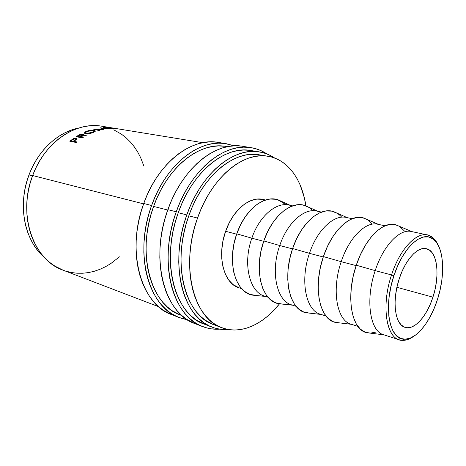 <?xml version="1.0" encoding="UTF-8"?>
<svg xmlns="http://www.w3.org/2000/svg" width="466" height="466" viewBox="0 0 466 466"><rect width="100%" height="100%" fill="white"/><g stroke="black" fill="none" stroke-linecap="round" stroke-linejoin="round"><path stroke-width="0.7" d="M391.545 274.934L393.887 275.773C402.513 248.739 420.414 231.672 431.353 237.922C443.795 243.695 446.137 273.46 437.411 299.626L434.044 308.684L430.019 317.049L425.47 324.429L420.536 330.557L415.387 335.194L410.197 338.13L405.164 339.225L400.475 338.368L396.327 335.543L392.902 330.796L390.362 324.278L388.842 316.216L388.423 306.925L389.145 296.784L390.997 286.246L393.887 275.773L397.702 265.83L402.257 256.853L407.348 249.228L412.742 243.252L418.206 239.151L423.518 237.037L428.47 236.949L432.867 238.819L436.572 242.53L439.467 247.883L441.471 254.652L442.525 262.562L442.624 271.323L441.774 280.631L440.015 290.172L437.411 299.626C430.269 322.286 415.777 340.192 404.057 339.201C389.314 339.469 383.215 306.954 393.887 275.773L391.545 274.934C399.746 249.374 416.19 231.957 427.52 234.992C432.034 236.064 435.576 239.413 438.145 245.04C436.153 240.66 433.531 237.637 430.287 235.971C418.992 229.47 400.463 247.021 391.545 274.934L375.2 270.635L391.545 274.934C380.512 307.141 386.902 340.681 402.152 340.355C405.793 340.547 409.579 339.248 413.505 336.458C408.455 340.034 403.707 341.153 399.269 339.807C385.889 336.545 381.392 304.712 391.545 274.934M226.045 143.65L218.1 142.386C191.788 137.225 157.962 162.809 143.732 203.502L151.613 205.512C165.96 164.387 199.85 138.501 226.097 143.662L234.206 145.829L224.577 143.446L218.467 143.155L212.181 143.755L205.797 145.258L199.366 147.675L192.971 151.001L186.674 155.219L180.552 160.292L174.686 166.187L169.146 172.839L164.003 180.185L159.325 188.142L155.178 196.617L151.613 205.512L143.732 203.502L140.819 212.613L138.577 221.921L137.027 231.305L136.189 240.66L136.066 249.858L136.66 258.805L137.948 267.379L139.905 275.493L142.503 283.06L145.695 289.998L149.44 296.248L153.675 301.747L158.353 306.453L163.403 310.339L171.744 314.649M250.988 147.635L242.565 146.289C216.463 141.122 182.456 167.638 167.871 209.659L176.265 211.797C190.967 169.321 225.02 142.474 251.04 147.646C256.772 148.59 262.055 150.681 266.89 153.931L260.908 150.6L255.362 148.59L249.531 147.431L243.456 147.169L237.206 147.821L230.839 149.405L224.414 151.928L218.012 155.388L211.698 159.768L205.553 165.028L199.646 171.133L194.06 178.024L188.864 185.625L184.122 193.85L179.905 202.611L176.265 211.797L167.871 209.659L164.882 219.061L162.564 228.655L160.933 238.33L160.019 247.959L159.815 257.424L160.333 266.616L161.545 275.423L163.432 283.742L165.966 291.489L169.094 298.584L172.775 304.956L176.958 310.548L181.583 315.325L186.586 319.251L194.858 323.573M427.52 234.992L411.408 231.515C399.857 228.439 383.308 245.5 375.2 270.635C383.454 245.023 400.44 227.903 412.02 231.66M411.938 231.631L395.739 224.775C383.221 220.657 364.983 238.4 356.28 265.224L375.2 270.635L356.28 265.224L353.193 276.373L351.306 287.609L350.694 298.426L351.37 308.364L353.275 316.997L356.309 323.987L360.311 329.089L365.094 332.159L370.278 333.132M384.992 225.806L377.833 224.263C365.857 221.117 349.121 237.444 341.211 261.694L356.152 265.62L341.211 261.694C349.319 236.798 366.684 220.412 378.707 224.478M378.561 224.42L363.492 217.931C350.543 213.504 331.938 230.501 323.387 256.585L341.211 261.694L323.387 256.585L320.398 267.356L318.639 278.237L318.179 288.734L319.024 298.391L321.109 306.814L324.33 313.67L328.513 318.709L333.464 321.785L339.079 322.833M352.209 218.723L346.36 217.465C334.04 214.273 317.183 229.919 309.459 253.341L323.258 256.97L309.459 253.341C317.428 229.121 335.112 213.411 347.514 217.762M341.729 217.185C339.289 214.407 336.464 212.519 333.272 211.523C319.95 206.811 301.036 223.115 292.631 248.512L309.459 253.341L292.631 248.512L289.736 258.927L288.093 269.47L287.767 279.664L288.757 289.066L291 297.285L294.372 304.001L298.706 308.975L303.797 312.051L309.826 313.169M321.488 212.088L316.816 211.081C304.211 207.848 287.277 222.87 279.734 245.524L292.508 248.879L279.734 245.524C287.569 221.927 305.521 206.846 318.243 211.459M313.012 210.719L309.191 207.545L304.886 205.512C291.256 200.531 272.074 216.189 263.814 240.945L279.734 245.524L263.814 240.945L261.007 251.034L259.469 261.257L259.259 271.16L260.377 280.316L262.748 288.349L266.249 294.931L270.705 299.836L275.919 302.906L282.344 304.088M292.642 205.861L289.013 205.075C276.181 201.813 259.213 216.253 251.85 238.184L263.692 241.301L251.85 238.184C259.55 215.175 277.742 200.683 290.726 205.541M285.978 204.696L278.179 199.862C264.292 194.631 244.877 209.688 236.757 233.839L251.85 238.184L236.757 233.839L234.031 243.619L232.586 253.545L232.487 263.173L233.711 272.097L236.192 279.944L239.804 286.398L244.359 291.233L249.665 294.296L256.475 295.531M265.509 199.996L262.812 199.413C249.799 196.134 232.831 210.032 225.631 231.287L236.635 234.182L225.631 231.287L223.115 240.328L221.799 249.508L221.74 258.432L222.929 266.709L225.294 274.002L228.713 280.025L233.029 284.557L239.07 287.819M268.032 156.267L259.294 154.817C234.835 149.784 202.704 175.432 188.782 215.828L197.532 218.071C211.564 177.22 243.724 151.252 268.09 156.279C288.005 159.523 302.125 179.812 305.888 205.867L304.315 197.701L300.069 184.757L297.244 178.95L293.964 173.667L290.248 168.972L286.124 164.906L281.615 161.533L276.757 158.894L271.585 157.042L266.138 156.005L260.471 155.825L254.634 156.524L248.681 158.108L242.681 160.589L236.699 163.956L230.798 168.197L225.043 173.276L219.515 179.148L214.278 185.765L209.403 193.046L204.947 200.922L200.968 209.292L197.532 218.071L188.782 215.828L185.946 224.798L183.726 233.949L182.142 243.17L181.227 252.345L180.971 261.362L181.385 270.117L182.445 278.505L184.14 286.433L186.429 293.819L189.289 300.576L192.662 306.651L196.512 311.987L200.776 316.542L205.407 320.282L213.597 324.604M28.991 174.931L32.533 175.839L28.991 174.931L26.638 182.113L24.896 189.476L23.783 196.926L23.317 204.376L23.492 211.745L24.302 218.938L25.735 225.882L27.774 232.499L30.372 238.714L33.505 244.469L37.129 249.706L44.229 257.249C24.611 240.91 17.259 205.162 28.991 174.931C38.13 150.099 58.53 131.645 79.086 127.934L70.704 130.288L64.908 132.81L59.258 136.025L53.817 139.922L48.65 144.454L43.821 149.586L39.389 155.265L35.404 161.428L31.927 168.01L28.991 174.931M432.926 297.168C426.949 316.216 414.309 330.493 405.123 327.371C394.976 324.983 391.685 301.013 399.269 278.72C405.397 259.539 417.763 246.293 426.332 248.687C437.382 250.801 440.265 275.359 432.926 297.168L396.927 287.312L432.926 297.168L434.964 289.765L436.333 282.303L436.986 275.027L436.887 268.2L436.03 262.061L434.44 256.842L432.157 252.741L429.25 249.945L425.813 248.582L421.975 248.745L417.874 250.458L413.674 253.685L409.538 258.327L405.653 264.21L402.175 271.107L399.269 278.72L397.055 286.73L395.634 294.797L395.057 302.568L395.349 309.709L396.479 315.942L398.395 321.016L400.999 324.744L404.168 327.015L407.773 327.767L411.664 327.004L415.689 324.796L419.703 321.249L423.559 316.513L427.124 310.781L430.281 304.251L432.926 297.168M259.44 151.91L250.865 150.512C225.579 145.415 192.505 171.5 178.251 212.723L186.814 214.908C201.184 173.236 234.299 146.819 259.498 151.922C265.014 152.848 270.094 154.898 274.742 158.067L268.754 154.706L263.395 152.772L257.756 151.677L251.885 151.456L245.844 152.132L239.681 153.716L233.472 156.221L227.274 159.634L221.169 163.945L215.216 169.117L209.502 175.111L204.091 181.862L199.052 189.307L194.45 197.357L190.355 205.925L186.814 214.908L178.251 212.723C160.228 261.135 175.006 314.882 204.085 324.062L212.257 327.184C183.266 318.068 168.651 263.867 186.814 214.908L183.872 224.193L181.571 233.67L179.94 243.217L178.996 252.712L178.74 262.049L179.171 271.107L180.284 279.786L182.049 287.982L184.431 295.607L187.396 302.585L190.903 308.853L194.893 314.346L199.32 319.035L204.114 322.886L209.228 325.868L214.593 327.988L220.156 329.241L228.521 329.532C222.911 329.94 217.494 329.153 212.257 327.184M227.373 146.685L225.946 146.452C200.438 141.355 167.521 166.513 153.611 206.426L167.737 210.038L153.611 206.426C135.99 253.283 151.211 305.708 180.505 315.051L181.851 315.564M120.211 129.222L101.938 126.239C76.139 121.294 44.783 142.002 32.649 175.531L143.598 203.869L32.649 175.531C17.155 214.809 33.674 260.401 63.131 270.204L158.626 306.692M76.232 142.491L69.836 141.262L73.546 138.618L76.238 138.093L76.75 138.291L76.692 139.06L73.943 141.379L76.907 141.944L76.232 142.491L76.907 141.944L73.943 141.379L74.315 142.124L73.943 141.379L76.319 139.48L76.884 138.606L76.238 138.093L73.145 138.827L71.31 140.097L71.537 140.551L71.31 140.097L69.836 141.262L76.232 142.491M82.546 137.901L76.127 136.719L81.346 134.185L83.397 134.4L83.059 135.146L81.731 136.025L87.655 134.93L80.851 136.55L80.274 136.905L83.251 137.453L82.546 137.901L83.251 137.453L80.274 136.905L80.513 137.528L80.274 136.905L80.851 136.55L87.655 134.93L81.731 136.025L83.443 134.633L82.831 134.144L79.593 134.721L77.706 135.746L77.863 136.165L77.706 135.746L76.127 136.719L82.546 137.901M86.123 131.441L88.435 130.678L92.647 130.195L94.86 130.457L95.431 131.127L92.472 132.752L87.311 133.812L85.383 133.666L84.503 133.072L85.144 131.994L86.123 131.441M101.804 128.179L103.324 129.443L95.658 129.303L99.538 130.294L98.792 130.497L93.421 129.117L102.235 129.233L100.435 127.83L107.996 128.785L101.804 128.179L101.827 128.919L101.804 128.179L107.996 128.785L100.435 127.83L102.246 129.408L93.526 129.088L98.792 130.497L99.538 130.294L95.658 129.303L103.324 129.443L101.804 128.179M109.673 128.663L103.202 127.597L107.78 127.556L104.594 127.667L110.419 127.987L107.238 128.103L109.737 128.517L113.588 128.505L109.673 128.663L113.588 128.505L107.238 128.261L111.083 128.098L104.588 127.824L107.78 127.556L103.202 127.597L109.673 128.663M113.389 128.109L120.315 129.239M119.5 129.105L114.193 128.237M100.161 125.983L94.225 125.622L88.179 125.989L82.08 127.113L75.993 128.983L69.987 131.598L64.122 134.948L58.471 139.002L53.107 143.732L48.085 149.079L43.472 155.003L39.33 161.434L35.707 168.302L32.649 175.531L30.191 183.027L28.374 190.71L27.209 198.481L26.713 206.257L26.888 213.941L27.727 221.443L29.207 228.678L31.315 235.563L34.006 242.029L37.257 248.011L41.008 253.446L45.219 258.292L49.827 262.498L54.79 266.039L63.195 270.228M65.514 271.037L71.158 272.476L76.919 273.21L82.738 273.239L88.552 272.581L94.318 271.259L99.98 269.296L105.497 266.721L110.815 263.564L119.453 256.836M143.907 166.1L140.546 157.438L137.656 151.939L134.301 146.831L130.509 142.159L126.292 137.983L121.69 134.342L113.791 129.822M257.337 154.543L251.652 154.351L245.798 155.027L239.839 156.588L233.833 159.028L227.845 162.354L221.944 166.537L216.201 171.552L210.679 177.354L205.454 183.889L200.596 191.089L196.157 198.871L192.202 207.154L188.782 215.828C171.203 263.255 185.363 315.808 213.533 324.581L221.874 327.738C193.798 319.029 179.812 266.028 197.532 218.071L194.666 227.134L192.417 236.384L190.81 245.699L189.86 254.966L189.58 264.076L189.959 272.913L190.996 281.377L192.662 289.374L194.928 296.819L197.753 303.628L201.108 309.744L204.929 315.109L209.176 319.682L213.783 323.439L218.7 326.357L223.872 328.425L229.231 329.648L234.736 330.027L240.316 329.59L245.926 328.361L251.512 326.357L257.028 323.631L262.428 320.206L267.665 316.14L272.709 311.469L279.478 303.867C263.133 324.499 240.724 334.938 221.874 327.738M265.189 200.1L262.568 199.366L256.818 199.116L250.825 200.63L244.825 203.892L239.064 208.797L233.792 215.181L229.249 222.783L225.631 231.287C216.579 255.997 223.779 283.707 238.988 287.79L241.615 288.64M281.819 201.504L276.088 199.302L270.018 199.029L263.663 200.665L257.284 204.19L251.145 209.496L245.512 216.405L240.642 224.629L236.757 233.839C226.54 261.758 235.336 292.578 252.502 295.129L265.766 296.481M266.202 296.527C250.172 294.104 242.174 264.793 251.85 238.184C242.605 263.686 249.473 292.083 264.49 296.067L268.02 297.209M308.568 207.166L303.104 205.046L297.11 204.824L290.813 206.56L284.464 210.242L278.33 215.764L272.68 222.923L267.764 231.433L263.814 240.945C253.457 269.598 261.653 301.019 278.435 303.663L292.636 305.201M292.968 305.236C277.328 302.737 269.93 272.837 279.734 245.524C270.297 271.876 276.769 300.978 291.541 304.846L296.091 306.319M337.134 213.271L331.786 211.145L325.891 210.982L319.676 212.834L313.373 216.684L307.263 222.428L301.601 229.86L296.65 238.674L292.631 248.512C282.128 277.952 289.666 310.007 305.993 312.733L321.202 314.468M321.441 314.498C306.261 311.929 299.516 281.417 309.459 253.341C299.824 280.602 305.83 310.449 320.293 314.177L325.984 316.024M371.967 223.756L367.511 219.76M366.952 219.422L362.309 217.639L356.542 217.535L350.42 219.509L344.193 223.552L338.112 229.54L332.456 237.258L327.47 246.403L323.387 256.585C312.733 286.87 319.536 319.589 335.339 322.379L351.626 324.348M351.783 324.365C337.139 321.738 331.122 290.586 341.211 261.694C331.367 289.922 336.831 320.55 350.915 324.115L357.888 326.375M370.447 333.132L376.144 332.037M404.138 230.734L399.869 226.674M399.106 226.196L394.848 224.56L389.232 224.525L383.238 226.639L377.105 230.886L371.082 237.136L365.437 245.168L360.428 254.669L356.28 265.224C345.469 296.405 351.463 329.829 366.655 332.672L384.106 334.885M384.194 334.897C370.167 332.229 364.965 300.401 375.2 270.635C365.14 299.906 369.969 331.355 383.594 334.722L399.269 339.807M95.705 129.699L95.658 129.303L95.705 129.699M94.272 130.317L94.353 130.829L94.272 130.317L86.53 131.272L84.503 132.734L85.697 133.736C88.022 133.934 90.579 133.497 93.369 132.42L95.402 131.185L94.272 130.317M85.016 133.538L85.593 133.049L85.016 133.538M86.612 131.639L86.53 131.272L86.612 131.639M94.959 131.633L94.499 131.529M85.61 133.072L85.831 133.666M86.42 133.381L85.488 132.6L87.218 131.371L93.532 130.55L94.447 131.237L92.67 132.315L86.42 133.381L87.736 133.445L92.67 132.315L92.746 132.653L92.67 132.315L94.481 131.016L92.204 130.457L87.957 131.109L85.505 132.565L85.622 133.078L86.42 133.381M79.721 135.093L79.593 134.721L79.721 135.093M82.593 135.239L82.919 135.251L82.593 135.239M83.123 135.088L82.831 134.144L83.123 135.088M81.847 136.346L81.731 136.025L81.847 136.346M82.109 134.523L82.459 134.843L81.078 135.909L81.27 136.462L81.078 135.909L79.616 136.788L79.855 137.406L79.616 136.788L77.49 136.398L77.723 137.016L77.49 136.398L79.616 136.788L82.307 135.082L82.109 134.523L80.076 134.919L77.49 136.398L82.109 134.523M73.331 139.229L73.145 138.827L73.331 139.229M76.022 139.142L76.61 139.165L76.022 139.142M76.663 139.095L76.238 138.093L76.663 139.095M75.544 138.571L75.917 138.909L74.624 140.231L74.84 140.674L74.624 140.231L73.284 141.25L73.663 141.996L73.284 141.25L71.158 140.849L71.537 141.588L71.158 140.849L73.284 141.25L75.783 139.223L75.777 138.652L74.845 138.6L72.545 139.783L71.158 140.849L72.545 139.783L75.544 138.571M241.05 146.079L234.963 145.806L228.701 146.435L222.323 147.996L215.898 150.483L209.496 153.897L203.188 158.219L197.048 163.42L191.153 169.449L185.585 176.259L180.4 183.773L175.682 191.91L171.488 200.572L167.871 209.659C149.417 259.038 164.813 313.956 194.788 323.544L202.797 326.631C172.903 317.107 157.665 261.723 176.265 211.797L173.247 221.298L170.9 230.996L169.24 240.771L168.296 250.492L168.069 260.057L168.552 269.331L169.74 278.214L171.605 286.607L174.109 294.419L177.214 301.56L180.872 307.974L185.031 313.601L189.639 318.4L194.619 322.338L199.926 325.396L205.494 327.563L211.255 328.845L219.661 329.165C213.847 329.544 208.226 328.699 202.797 326.631M249.118 150.273L243.229 150.04L237.171 150.693L231.002 152.254L224.787 154.718L218.595 158.09L212.49 162.343L206.543 167.451L200.84 173.369L195.44 180.045L190.419 187.402L185.841 195.365L181.769 203.84L178.251 212.723L175.338 221.909L173.061 231.282L171.459 240.73L170.539 250.137L170.311 259.381L170.777 268.352L171.913 276.955L173.702 285.081L176.113 292.642L179.107 299.574L182.637 305.795L186.65 311.259L191.095 315.925L195.912 319.763L204.149 324.086M216.574 142.171L210.451 141.868L204.16 142.45L197.77 143.93L191.345 146.312L184.95 149.598L178.659 153.763L172.554 158.778L166.7 164.603L161.178 171.185L156.052 178.449L151.398 186.318L147.273 194.701L143.732 203.502C125.686 251.308 141.501 304.875 171.674 314.626L179.229 317.544C149.114 307.84 133.433 253.83 151.613 205.512L148.677 214.715L146.406 224.117L144.833 233.6L143.971 243.042L143.825 252.333L144.39 261.356L145.654 270.006L147.588 278.19L150.169 285.815L153.343 292.805L157.065 299.09L161.283 304.624L165.943 309.354L170.981 313.251L176.34 316.298L181.95 318.482L187.332 319.74L179.229 317.544M224.187 146.208L218.263 145.945L212.176 146.551L205.989 148.031L199.768 150.39L193.576 153.629L187.483 157.729L181.571 162.657L175.898 168.366L170.544 174.814L165.581 181.926L161.061 189.627L157.054 197.823L153.611 206.426L150.774 215.327L148.578 224.414L147.052 233.583L146.213 242.716L146.062 251.698L146.604 260.43L147.815 268.8L149.679 276.722L152.161 284.114L155.219 290.889L158.813 296.988L162.884 302.358L167.387 306.96L172.257 310.758L180.569 315.074M430.287 235.971L431.353 237.922M333.272 211.523L347.292 217.663M304.886 205.512L317.94 211.325M278.179 199.862L290.33 205.36M202.832 142.683L120.176 129.216M84.666 133.317L84.503 132.734M94.557 131.878L94.447 131.237M82.465 134.837L82.657 135.443M75.917 138.903L76.214 139.573M402.152 340.355L404.057 339.201"/></g></svg>
